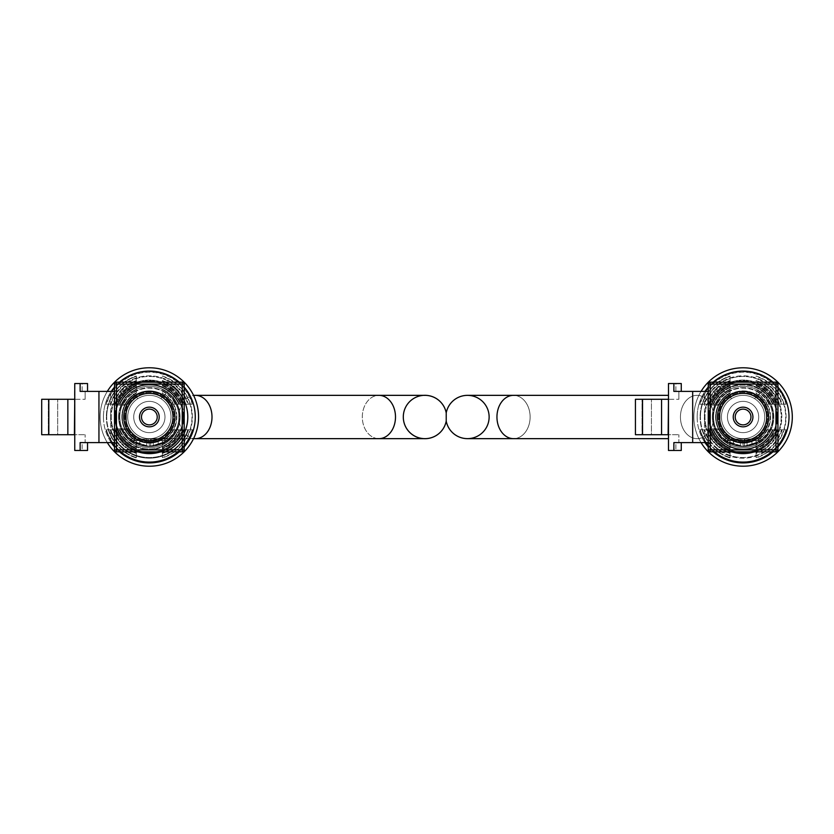 <?xml version="1.0" encoding="UTF-8"?>
<svg xmlns="http://www.w3.org/2000/svg" width="834" height="834" viewBox="0 0 834 834"><rect width="100%" height="100%" fill="white"/><g stroke="black" fill="none" stroke-linecap="round" stroke-linejoin="round"><path stroke-width="0.63" stroke-dasharray="4.17 3.13" d="M721.431 417A21.653 21.653 0 0 1 743.084 395.347A21.653 21.653 0 0 1 764.736 417A21.653 21.653 0 0 1 743.084 438.653A21.653 21.653 0 0 1 721.431 417A21.653 21.653 0 0 1 743.084 395.347A21.653 21.653 0 0 1 764.736 417A21.653 21.653 0 0 1 743.084 438.653A21.653 21.653 0 0 1 721.431 417A21.653 21.653 0 0 1 743.084 395.347A21.653 21.653 0 0 1 764.736 417A21.653 21.653 0 0 1 743.084 438.653A21.653 21.653 0 0 1 721.431 417A21.653 21.653 0 0 1 743.084 395.347A21.653 21.653 0 0 1 764.736 417A21.653 21.653 0 0 1 743.084 438.653A21.653 21.653 0 0 1 721.431 417A21.653 21.653 0 0 1 743.084 395.347A21.653 21.653 0 0 1 764.736 417A21.653 21.653 0 0 1 743.084 438.653A21.653 21.653 0 0 0 754.582 398.652L767.29 385.944L754.582 398.652L767.29 385.944L772.857 391.511L767.29 385.944L754.582 398.652A21.653 21.653 0 0 1 743.084 438.653A21.653 21.653 0 0 0 754.582 398.652A21.653 21.653 0 0 1 743.084 438.653A21.653 21.653 0 0 1 721.431 417M446.221 412.893L446.221 421.107M467.478 438.653L513.536 438.653A21.653 16.586 -90 0 0 530.122 417A21.653 16.586 90 0 0 513.536 395.347A21.653 16.586 -90 0 1 530.122 417A21.653 16.586 90 0 1 513.536 438.653A21.653 16.586 90 0 1 496.949 417A21.653 16.586 90 0 1 513.536 395.347L467.478 395.347A21.653 21.653 0 0 1 489.131 417A21.653 21.653 0 0 1 467.478 438.653A21.653 21.653 0 0 0 489.131 417M127.696 417A21.653 21.653 0 0 0 149.359 438.653A21.653 21.653 0 0 0 171.012 417A21.653 21.653 0 0 0 149.359 395.347A21.653 21.653 0 0 0 127.696 417A21.653 21.653 0 0 0 149.359 438.653A21.653 21.653 0 0 0 171.012 417A21.653 21.653 0 0 0 149.359 395.347A21.653 21.653 0 0 0 127.696 417A21.653 21.653 0 0 0 149.359 438.653A21.653 21.653 0 0 0 171.012 417A21.653 21.653 0 0 0 149.359 395.347A21.653 21.653 0 0 0 127.696 417A21.653 21.653 0 0 0 149.359 438.653A21.653 21.653 0 0 0 171.012 417A21.653 21.653 0 0 0 149.359 395.347A21.653 21.653 0 0 0 127.696 417A21.653 21.653 0 0 0 170.167 422.984A21.653 21.653 0 0 0 160.858 398.652L173.555 385.944L160.858 398.652L173.555 385.944L179.122 391.511L173.555 385.944L160.858 398.652A21.653 21.653 0 0 1 149.359 438.653A21.653 21.653 0 0 0 160.858 398.652A21.653 21.653 0 0 1 149.359 438.653A21.653 21.653 0 0 0 171.012 417A21.653 21.653 0 0 0 149.359 395.347A21.653 21.653 0 0 0 127.696 417M378.907 438.653A21.653 16.586 90 0 1 362.31 417A21.653 16.586 -90 0 1 378.907 395.347L424.954 395.347A21.653 21.653 0 0 0 403.302 417A21.653 21.653 0 0 0 424.954 438.653L378.907 438.653A21.653 16.586 90 0 0 395.493 417A21.653 16.586 90 0 0 378.907 395.347A21.653 16.586 90 0 0 362.31 417A21.653 16.586 -90 0 0 378.907 438.653L195.417 438.653A21.653 16.586 90 0 0 212.003 417A21.653 16.586 90 0 0 195.417 395.347A21.653 16.586 -90 0 0 178.82 417A21.653 16.586 90 0 0 195.417 438.653L149.359 438.653A21.653 21.653 0 0 1 137.86 398.652A21.653 21.653 0 0 0 149.359 438.653A21.653 21.653 0 0 1 137.86 398.652A21.653 21.653 0 0 0 149.359 438.653L193.551 438.653M139.507 417A9.841 9.841 0 0 0 149.359 426.841A9.841 9.841 0 0 0 159.2 417A9.841 9.841 0 0 0 149.359 407.159A9.841 9.841 0 0 0 139.507 417A9.841 9.841 0 0 1 149.359 407.159A9.841 9.841 0 0 1 159.2 417A9.841 9.841 0 0 0 149.359 407.159A9.841 9.841 0 0 0 139.507 417A9.841 9.841 0 0 0 149.359 426.841A9.841 9.841 0 0 0 159.2 417A9.841 9.841 0 0 1 149.359 426.841A9.841 9.841 0 0 1 139.507 417M172.982 417A23.623 23.623 0 0 0 149.359 393.377A23.623 23.623 0 0 0 125.736 417A23.623 23.623 0 0 0 149.359 440.623A23.623 23.623 0 0 0 172.982 417A23.623 23.623 0 0 0 149.359 393.377A23.623 23.623 0 0 0 125.736 417A23.623 23.623 0 0 0 149.359 440.623A23.623 23.623 0 0 0 172.982 417A23.623 23.623 0 0 0 149.359 393.377A23.623 23.623 0 0 0 125.736 417A23.623 23.623 0 0 0 149.359 440.623A23.623 23.623 0 0 0 172.982 417A23.623 23.623 0 0 0 149.359 393.377A23.623 23.623 0 0 0 125.736 417A23.623 23.623 0 0 0 149.359 440.623A23.623 23.623 0 0 0 172.982 417A23.623 23.623 0 0 0 149.359 393.377A23.623 23.623 0 0 0 125.736 417A23.623 23.623 0 0 0 149.359 440.623A23.623 23.623 0 0 0 172.982 417A23.623 23.623 0 0 0 149.359 393.377A23.623 23.623 0 0 0 125.736 417A23.623 23.623 0 0 0 149.359 440.623A23.623 23.623 0 0 0 172.982 417A23.623 23.623 0 0 0 149.359 393.377A23.623 23.623 0 0 0 125.736 417A23.623 23.623 0 0 0 149.359 440.623A23.623 23.623 0 0 0 172.982 417A23.623 23.623 0 0 0 149.359 393.377A23.623 23.623 0 0 0 125.736 417A23.623 23.623 0 0 0 149.359 440.623A23.623 23.623 0 0 0 172.982 417A23.623 23.623 0 0 0 149.359 393.377A23.623 23.623 0 0 0 125.736 417A23.623 23.623 0 0 0 149.359 440.623A23.623 23.623 0 0 0 172.982 417A23.623 23.623 0 0 1 149.359 440.623A23.623 23.623 0 0 1 125.736 417A23.623 23.623 0 0 1 149.359 393.377A23.623 23.623 0 0 1 172.982 417A23.623 23.623 0 0 1 149.359 440.623A23.623 23.623 0 0 1 125.736 417A23.623 23.623 0 0 1 149.359 393.377A23.623 23.623 0 0 1 172.982 417A23.623 23.623 0 0 1 149.359 440.623A23.623 23.623 0 0 1 125.736 417A23.623 23.623 0 0 1 149.359 393.377A23.623 23.623 0 0 1 172.982 417A23.623 23.623 0 0 1 149.359 440.623A23.623 23.623 0 0 1 125.736 417A23.623 23.623 0 0 1 149.359 393.377A23.623 23.623 0 0 1 172.982 417A23.623 23.623 0 0 1 149.359 440.623A23.623 23.623 0 0 1 125.736 417A23.623 23.623 0 0 1 149.359 393.377A23.623 23.623 0 0 1 172.982 417A23.623 23.623 0 0 1 149.359 440.623A23.623 23.623 0 0 1 125.736 417A23.623 23.623 0 0 1 149.359 393.377A23.623 23.623 0 0 1 172.982 417A23.623 23.623 0 0 1 149.359 440.623A23.623 23.623 0 0 1 125.736 417A23.623 23.623 0 0 1 149.359 393.377A23.623 23.623 0 0 1 172.982 417A23.623 23.623 0 0 1 149.359 440.623A23.623 23.623 0 0 1 125.736 417A23.623 23.623 0 0 1 149.359 393.377A23.623 23.623 0 0 1 172.982 417A23.623 23.623 0 0 1 149.359 440.623A23.623 23.623 0 0 1 125.736 417A23.623 23.623 0 0 1 149.359 393.377A23.623 23.623 0 0 1 172.982 417A23.623 23.623 0 0 1 149.359 440.623A23.623 23.623 0 0 1 125.736 417A23.623 23.623 0 0 1 149.359 393.377A23.623 23.623 0 0 1 172.982 417A23.623 23.623 0 0 1 149.359 440.623A23.623 23.623 0 0 1 125.736 417M174.952 417A25.593 25.593 0 0 0 149.359 391.407A25.593 25.593 0 0 0 123.766 417A25.593 25.593 0 0 0 149.359 442.593A25.593 25.593 0 0 0 174.952 417A25.593 25.593 0 0 0 149.359 391.407A25.593 25.593 0 0 0 123.766 417A25.593 25.593 0 0 0 149.359 442.593A25.593 25.593 0 0 0 174.952 417A25.593 25.593 0 0 0 149.359 391.407A25.593 25.593 0 0 0 123.766 417A25.593 25.593 0 0 0 149.359 442.593A25.593 25.593 0 0 0 174.952 417A25.593 25.593 0 0 1 149.359 442.593A25.593 25.593 0 0 1 123.766 417A25.593 25.593 0 0 1 149.359 391.407A25.593 25.593 0 0 1 174.952 417A25.593 25.593 0 0 1 149.359 442.593A25.593 25.593 0 0 1 123.766 417A25.593 25.593 0 0 1 149.359 391.407A25.593 25.593 0 0 1 174.952 417A25.593 25.593 0 0 1 149.359 442.593A25.593 25.593 0 0 1 123.766 417A25.593 25.593 0 0 1 149.359 391.407A25.593 25.593 0 0 1 174.952 417A25.593 25.593 0 0 0 149.359 391.407A25.593 25.593 0 0 0 123.766 417A25.593 25.593 0 0 0 149.359 442.593A25.593 25.593 0 0 0 174.952 417M164.986 417A15.637 15.637 0 0 0 149.359 401.363A15.637 15.637 0 0 0 133.721 417A15.637 15.637 0 0 0 149.359 432.637A15.637 15.637 0 0 0 164.986 417A15.637 15.637 0 0 0 149.359 401.363A15.637 15.637 0 0 0 133.721 417A15.637 15.637 0 0 0 149.359 432.637A15.637 15.637 0 0 0 164.986 417A15.637 15.637 0 0 1 149.359 432.637A15.637 15.637 0 0 1 133.721 417A15.637 15.637 0 0 1 149.359 401.363A15.637 15.637 0 0 1 164.986 417A15.637 15.637 0 0 1 149.359 432.637A15.637 15.637 0 0 1 133.721 417A15.637 15.637 0 0 1 149.359 401.363A15.637 15.637 0 0 1 164.986 417M67.846 399.277L41.7 399.277L67.981 399.277L67.981 434.722L67.981 399.277L85.151 399.277L74.758 399.277L74.758 434.722L74.403 399.277L67.846 399.277L67.846 434.722L41.7 434.722L85.151 434.722L74.758 434.722L74.758 450.464L87.539 450.464L74.758 450.464L82.149 450.464L82.149 442.593L85.151 442.593L85.151 434.722L85.151 442.593L110.713 442.593L110.713 391.407L114.508 391.407L114.508 442.593L114.508 391.407L114.508 442.593L114.508 391.407L98.944 391.407L98.944 442.593L98.944 391.407L98.944 442.593L80.137 442.593L80.137 450.464M87.539 442.593L82.149 442.593L82.149 450.464L87.539 450.464L87.539 442.593L80.137 442.593L98.944 442.593M182.229 451.84L116.479 451.84A1.97 1.97 0 0 1 114.508 449.88L114.508 384.12A1.97 1.97 0 0 1 116.479 382.16L182.229 382.16A1.97 1.97 0 0 1 184.199 384.12L184.199 449.88A1.97 1.97 0 0 1 182.229 451.84A1.97 1.97 0 0 0 184.199 449.88L184.199 384.12A1.97 1.97 0 0 0 182.229 382.16L116.479 382.16A1.97 1.97 0 0 0 114.508 384.12L114.508 449.88A1.97 1.97 0 0 0 116.479 451.84L182.229 451.84L116.479 451.84A1.97 1.97 0 0 1 114.508 449.88L114.508 384.12A1.97 1.97 0 0 1 116.479 382.16L116.479 384.12L182.229 384.12L182.229 449.88L116.479 449.88L116.479 384.12L114.508 384.12A1.97 1.97 0 0 1 116.479 382.16L182.229 382.16A1.97 1.97 0 0 1 184.199 384.12L182.229 384.12L182.229 382.16A1.97 1.97 0 0 1 184.199 384.12L184.199 449.88A1.97 1.97 0 0 1 182.229 451.84A1.97 1.97 0 0 0 184.199 449.88L182.229 449.88L182.229 451.84M114.508 428.812L114.508 405.188L114.508 428.812L114.508 405.188L114.508 428.812L126.32 428.812L114.508 428.812L126.32 428.812L126.32 405.188L126.32 428.812L126.32 405.188L114.508 405.188L126.32 405.188L114.508 405.188L126.32 405.188L126.32 428.812L114.508 428.812M114.508 391.407L82.149 391.407L87.539 391.407L82.149 391.407L82.149 383.536L87.539 383.536L82.149 383.536L82.149 391.407L85.151 391.407L85.151 399.277L85.151 391.407L110.713 391.407L110.713 442.593L114.508 442.593M80.137 383.536L80.137 391.407L87.539 391.407L87.539 383.536L74.758 383.536L82.149 383.536L74.758 383.536L74.403 399.277M74.758 399.277L41.7 399.277L41.7 434.722L48.299 434.722L48.299 399.277L48.299 434.722L57.692 434.722L57.692 399.277L57.692 434.722L74.758 434.722M149.359 367.784A49.216 49.216 0 0 1 198.575 417A49.216 49.216 0 0 1 149.359 466.216A49.216 49.216 0 0 1 100.143 417A49.216 49.216 0 0 1 149.359 367.784A49.216 49.216 0 0 0 100.143 417A49.216 49.216 0 0 0 149.359 466.216A49.216 49.216 0 0 0 198.575 417A49.216 49.216 0 0 0 149.359 367.784A49.216 49.216 0 0 0 100.143 417A49.216 49.216 0 0 0 149.359 466.216A49.216 49.216 0 0 0 198.575 417A49.216 49.216 0 0 0 149.359 367.784M175.234 404.209A28.867 28.867 0 0 0 123.474 404.209A28.867 28.867 0 0 1 175.234 404.209L175.766 404.209A29.346 29.346 0 0 0 122.942 404.209A29.346 29.346 0 0 1 175.766 404.209L184.012 404.209A36.936 36.936 0 0 0 114.706 404.209A36.936 36.936 0 0 1 184.012 404.209L183.334 404.209A36.31 36.31 0 0 0 115.373 404.209L123.474 404.209L115.373 404.209A36.31 36.31 0 0 1 183.334 404.209L175.234 404.209M143.511 382.16A35.33 35.33 0 0 0 116.426 404.209A35.33 35.33 0 0 1 182.292 404.209A35.33 35.33 0 0 0 155.207 382.16M156.688 382.16A35.612 35.612 0 0 1 182.583 404.209L192.279 404.209A44.796 44.796 0 0 0 106.429 404.209L116.426 404.209L106.429 404.209A44.796 44.796 0 0 1 192.279 404.209L182.583 404.209A35.612 35.612 0 0 0 116.124 404.209A35.612 35.612 0 0 1 142.03 382.16M178.799 404.209A32.099 32.099 0 0 0 119.919 404.209L127.143 404.209A25.635 25.635 0 0 1 171.575 404.209A25.635 25.635 0 0 0 127.143 404.209L126.58 404.209A26.125 26.125 0 0 1 172.127 404.209A26.125 26.125 0 0 0 126.58 404.209L119.272 404.209A32.693 32.693 0 0 1 179.446 404.209L178.757 404.209A32.067 32.067 0 0 0 119.96 404.209A32.067 32.067 0 0 1 178.757 404.209L179.446 404.209A32.693 32.693 0 0 0 119.272 404.209L119.96 404.209A32.099 32.099 0 0 1 178.799 404.209L179.32 404.209A32.578 32.578 0 0 0 119.387 404.209A32.578 32.578 0 0 1 179.32 404.209L188.494 404.209A41.179 41.179 0 0 0 110.213 404.209A41.179 41.179 0 0 1 188.494 404.209L187.838 404.209A40.553 40.553 0 0 0 110.88 404.209L127.143 404.209L110.88 404.209A40.553 40.553 0 0 1 187.838 404.209L178.799 404.209M122.337 417A27.011 27.011 0 0 1 136.359 393.314L136.359 385.725A33.871 33.871 0 0 0 115.488 417A33.871 33.871 0 0 1 136.359 385.725L136.359 393.314A27.011 27.011 0 0 0 136.359 440.686L136.359 448.963A34.496 34.496 0 0 1 114.852 417A34.496 34.496 0 0 0 136.359 448.963L136.359 440.686A27.011 27.011 0 0 1 122.337 417M136.359 392.772A27.491 27.491 0 0 0 136.359 441.228A27.491 27.491 0 0 1 136.359 392.772L136.359 385.037A34.496 34.496 0 0 0 114.852 417A34.496 34.496 0 0 1 136.359 385.037L136.359 392.772M119.116 417A30.243 30.243 0 0 1 136.359 389.687L136.359 381.169A38.114 38.114 0 0 0 111.245 417A38.114 38.114 0 0 1 136.359 381.169L136.359 389.687A30.243 30.243 0 0 0 136.359 444.313L136.359 453.498A38.739 38.739 0 0 1 110.609 417A38.739 38.739 0 0 0 136.359 453.498L136.359 444.313A30.243 30.243 0 0 1 119.116 417M136.359 389.155A30.722 30.722 0 0 0 149.359 447.712A30.712 30.712 0 0 0 180.061 417A30.712 30.712 0 0 0 149.359 386.288A30.712 30.712 0 0 0 136.359 444.845A30.722 30.722 0 0 1 149.359 386.288A30.712 30.712 0 0 1 180.061 417A30.712 30.712 0 0 1 149.359 447.712A30.712 30.712 0 0 1 136.359 389.155L136.359 380.502A38.739 38.739 0 0 0 110.609 417A38.739 38.739 0 0 1 136.359 380.502L136.359 389.155M115.676 417A33.683 33.683 0 0 1 136.359 385.923L136.359 376.405A42.628 42.628 0 0 0 106.731 417A42.628 42.628 0 0 1 136.359 376.405L136.359 385.923A33.683 33.683 0 0 0 136.359 448.077L136.359 457.981A42.982 42.982 0 0 1 106.366 417A42.982 42.982 0 0 0 136.359 457.981L136.359 448.077A33.683 33.683 0 0 1 115.676 417M136.359 385.631A33.954 33.954 0 0 0 136.359 448.369A33.954 33.954 0 0 1 136.359 385.631L136.359 376.019A42.982 42.982 0 0 0 106.366 417A42.982 42.982 0 0 1 136.359 376.019L136.359 385.631M111.235 442.593A45.922 45.922 0 0 1 111.235 391.407M114.508 387.091A45.922 45.922 0 0 1 119.45 382.16M179.258 382.16A45.922 45.922 0 0 1 184.199 387.091M183.313 417A33.954 33.954 0 0 0 162.349 385.631L162.349 385.923A33.683 33.683 0 0 1 162.349 448.077L162.349 448.369A33.954 33.954 0 0 0 183.313 417A33.954 33.954 0 0 1 162.349 448.369L162.349 457.981A42.982 42.982 0 0 0 162.349 376.019L162.349 376.405A42.628 42.628 0 0 1 162.349 457.595L162.349 448.077A33.683 33.683 0 0 0 162.349 385.923L162.349 385.631A33.954 33.954 0 0 1 183.313 417M180.081 417A30.722 30.722 0 0 0 162.349 389.155L162.349 389.687A30.243 30.243 0 0 1 162.349 444.313L162.349 444.845A30.722 30.722 0 0 0 180.081 417A30.722 30.722 0 0 1 162.349 444.845L162.349 453.498A38.739 38.739 0 0 0 162.349 380.502L162.349 381.169A38.114 38.114 0 0 1 162.349 452.831L162.349 444.313A30.243 30.243 0 0 0 162.349 389.687L162.349 389.155A30.722 30.722 0 0 1 180.081 417M176.85 417A27.491 27.491 0 0 0 162.349 392.772L162.349 393.314A27.011 27.011 0 0 1 162.349 440.686L162.349 441.228A27.491 27.491 0 0 0 176.85 417A27.491 27.491 0 0 1 162.349 441.228L162.349 448.963A34.496 34.496 0 0 0 162.349 385.037L162.349 385.725A33.871 33.871 0 0 1 162.349 448.275L162.349 440.686A27.011 27.011 0 0 0 162.349 393.314L162.349 392.772A27.491 27.491 0 0 1 176.85 417M124.746 417A24.603 24.603 0 0 1 149.359 392.397A24.603 24.603 0 0 1 173.962 417A24.603 24.603 0 0 1 149.359 441.603A24.603 24.603 0 0 1 124.746 417A24.603 24.603 0 0 0 149.359 441.603A24.603 24.603 0 0 0 173.962 417A24.603 24.603 0 0 0 149.359 392.397A24.603 24.603 0 0 0 124.746 417M106.054 404.209A45.151 45.151 0 0 1 192.654 404.209L182.583 404.209L192.654 404.209A45.151 45.151 0 0 0 106.054 404.209L116.426 404.209L106.054 404.209M136.359 457.595A42.628 42.628 0 0 1 106.731 417A42.628 42.628 0 0 0 136.359 457.595L136.359 448.077L136.359 457.595M136.359 452.831A38.114 38.114 0 0 1 111.245 417A38.114 38.114 0 0 0 136.359 452.831L136.359 444.313L136.359 452.831M136.359 448.275A33.871 33.871 0 0 1 115.488 417A33.871 33.871 0 0 0 136.359 448.275L136.359 440.686L136.359 448.275M142.03 451.84A35.612 35.612 0 0 1 116.124 429.791L106.054 429.791A45.151 45.151 0 0 0 192.654 429.791A45.151 45.151 0 0 1 106.054 429.791L106.429 429.791A44.796 44.796 0 0 0 192.279 429.791L182.583 429.791A35.612 35.612 0 0 1 156.688 451.84M188.494 429.791A41.179 41.179 0 0 1 110.213 429.791L110.88 429.791A40.553 40.553 0 0 0 187.838 429.791L179.32 429.791A32.578 32.578 0 0 1 119.387 429.791L119.919 429.791A32.067 32.067 0 0 0 178.757 429.791L179.446 429.791A32.693 32.693 0 0 1 119.272 429.791L119.96 429.791A32.099 32.099 0 0 0 178.799 429.791L187.838 429.791A40.553 40.553 0 0 1 110.88 429.791L127.143 429.791A25.635 25.635 0 0 0 171.575 429.791L172.127 429.791A26.125 26.125 0 0 1 126.58 429.791L127.143 429.791A25.635 25.635 0 0 0 171.575 429.791L178.757 429.791A32.067 32.067 0 0 1 119.96 429.791L119.272 429.791A32.693 32.693 0 0 0 179.446 429.791L172.127 429.791A26.125 26.125 0 0 1 126.58 429.791L119.96 429.791A32.099 32.099 0 0 0 178.799 429.791L179.32 429.791A32.578 32.578 0 0 1 119.387 429.791L110.213 429.791A41.179 41.179 0 0 0 188.494 429.791M184.012 429.791A36.936 36.936 0 0 1 114.706 429.791L115.373 429.791A36.31 36.31 0 0 0 183.334 429.791L175.766 429.791A29.346 29.346 0 0 1 122.942 429.791L123.474 429.791A28.867 28.867 0 0 0 175.234 429.791L183.334 429.791A36.31 36.31 0 0 1 115.373 429.791L123.474 429.791A28.867 28.867 0 0 0 175.234 429.791L175.766 429.791A29.346 29.346 0 0 1 122.942 429.791L114.706 429.791A36.936 36.936 0 0 0 184.012 429.791M184.199 446.909A45.922 45.922 0 0 1 179.258 451.84M119.45 451.84A45.922 45.922 0 0 1 114.508 446.909M155.207 451.84A35.33 35.33 0 0 0 182.292 429.791L182.583 429.791A35.612 35.612 0 0 1 116.124 429.791L116.426 429.791A35.33 35.33 0 0 0 143.511 451.84M107.315 442.593A49.216 49.216 0 0 1 107.315 391.407M106.429 429.791L116.426 429.791A35.33 35.33 0 0 0 182.292 429.791L192.279 429.791A44.796 44.796 0 0 1 106.429 429.791L116.426 429.791L106.429 429.791M733.242 417A9.841 9.841 0 0 0 743.084 426.841A9.841 9.841 0 0 0 752.925 417A9.841 9.841 0 0 0 743.084 407.159A9.841 9.841 0 0 0 733.242 417A9.841 9.841 0 0 1 743.084 407.159A9.841 9.841 0 0 1 752.925 417A9.841 9.841 0 0 0 743.084 407.159A9.841 9.841 0 0 0 733.242 417A9.841 9.841 0 0 0 743.084 426.841A9.841 9.841 0 0 0 752.925 417A9.841 9.841 0 0 1 743.084 426.841A9.841 9.841 0 0 1 733.242 417M766.707 417A23.623 23.623 0 0 0 743.084 393.377A23.623 23.623 0 0 0 719.461 417A23.623 23.623 0 0 0 743.084 440.623A23.623 23.623 0 0 0 766.707 417A23.623 23.623 0 0 0 743.084 393.377A23.623 23.623 0 0 0 719.461 417A23.623 23.623 0 0 0 743.084 440.623A23.623 23.623 0 0 0 766.707 417A23.623 23.623 0 0 0 743.084 393.377A23.623 23.623 0 0 0 719.461 417A23.623 23.623 0 0 0 743.084 440.623A23.623 23.623 0 0 0 766.707 417A23.623 23.623 0 0 0 743.084 393.377A23.623 23.623 0 0 0 719.461 417A23.623 23.623 0 0 0 743.084 440.623A23.623 23.623 0 0 0 766.707 417A23.623 23.623 0 0 0 743.084 393.377A23.623 23.623 0 0 0 719.461 417A23.623 23.623 0 0 0 743.084 440.623A23.623 23.623 0 0 0 766.707 417A23.623 23.623 0 0 0 743.084 393.377A23.623 23.623 0 0 0 719.461 417A23.623 23.623 0 0 0 743.084 440.623A23.623 23.623 0 0 0 766.707 417A23.623 23.623 0 0 0 743.084 393.377A23.623 23.623 0 0 0 719.461 417A23.623 23.623 0 0 0 743.084 440.623A23.623 23.623 0 0 0 766.707 417A23.623 23.623 0 0 0 743.084 393.377A23.623 23.623 0 0 0 719.461 417A23.623 23.623 0 0 0 743.084 440.623A23.623 23.623 0 0 0 766.707 417A23.623 23.623 0 0 0 743.084 393.377A23.623 23.623 0 0 0 719.461 417A23.623 23.623 0 0 0 743.084 440.623A23.623 23.623 0 0 0 766.707 417A23.623 23.623 0 0 1 743.084 440.623A23.623 23.623 0 0 1 719.461 417A23.623 23.623 0 0 1 743.084 393.377A23.623 23.623 0 0 1 766.707 417A23.623 23.623 0 0 1 743.084 440.623A23.623 23.623 0 0 1 719.461 417A23.623 23.623 0 0 1 743.084 393.377A23.623 23.623 0 0 1 766.707 417A23.623 23.623 0 0 1 743.084 440.623A23.623 23.623 0 0 1 719.461 417A23.623 23.623 0 0 1 743.084 393.377A23.623 23.623 0 0 1 766.707 417A23.623 23.623 0 0 1 743.084 440.623A23.623 23.623 0 0 1 719.461 417A23.623 23.623 0 0 1 743.084 393.377A23.623 23.623 0 0 1 766.707 417A23.623 23.623 0 0 1 743.084 440.623A23.623 23.623 0 0 1 719.461 417A23.623 23.623 0 0 1 743.084 393.377A23.623 23.623 0 0 1 766.707 417A23.623 23.623 0 0 1 743.084 440.623A23.623 23.623 0 0 1 719.461 417A23.623 23.623 0 0 1 743.084 393.377A23.623 23.623 0 0 1 766.707 417A23.623 23.623 0 0 1 743.084 440.623A23.623 23.623 0 0 1 719.461 417A23.623 23.623 0 0 1 743.084 393.377A23.623 23.623 0 0 1 766.707 417A23.623 23.623 0 0 1 743.084 440.623A23.623 23.623 0 0 1 719.461 417A23.623 23.623 0 0 1 743.084 393.377A23.623 23.623 0 0 1 766.707 417A23.623 23.623 0 0 1 743.084 440.623A23.623 23.623 0 0 1 719.461 417A23.623 23.623 0 0 1 743.084 393.377A23.623 23.623 0 0 1 766.707 417A23.623 23.623 0 0 1 743.084 440.623A23.623 23.623 0 0 1 719.461 417A23.623 23.623 0 0 1 743.084 393.377A23.623 23.623 0 0 1 766.707 417A23.623 23.623 0 0 1 743.084 440.623A23.623 23.623 0 0 1 719.461 417M768.677 417A25.593 25.593 0 0 0 743.084 391.407A25.593 25.593 0 0 0 717.49 417A25.593 25.593 0 0 0 743.084 442.593A25.593 25.593 0 0 0 768.677 417A25.593 25.593 0 0 0 743.084 391.407A25.593 25.593 0 0 0 717.49 417A25.593 25.593 0 0 0 743.084 442.593A25.593 25.593 0 0 0 768.677 417A25.593 25.593 0 0 0 743.084 391.407A25.593 25.593 0 0 0 717.49 417A25.593 25.593 0 0 0 743.084 442.593A25.593 25.593 0 0 0 768.677 417A25.593 25.593 0 0 1 743.084 442.593A25.593 25.593 0 0 1 717.49 417A25.593 25.593 0 0 1 743.084 391.407A25.593 25.593 0 0 1 768.677 417A25.593 25.593 0 0 1 743.084 442.593A25.593 25.593 0 0 1 717.49 417A25.593 25.593 0 0 1 743.084 391.407A25.593 25.593 0 0 1 768.677 417A25.593 25.593 0 0 1 743.084 442.593A25.593 25.593 0 0 1 717.49 417A25.593 25.593 0 0 1 743.084 391.407A25.593 25.593 0 0 1 768.677 417A25.593 25.593 0 0 0 743.084 391.407A25.593 25.593 0 0 0 717.49 417A25.593 25.593 0 0 0 743.084 442.593A25.593 25.593 0 0 0 768.677 417M758.721 417A15.637 15.637 0 0 0 743.084 401.363A15.637 15.637 0 0 0 727.446 417A15.637 15.637 0 0 0 743.084 432.637A15.637 15.637 0 0 0 758.721 417A15.637 15.637 0 0 0 743.084 401.363A15.637 15.637 0 0 0 727.446 417A15.637 15.637 0 0 0 743.084 432.637A15.637 15.637 0 0 0 758.721 417A15.637 15.637 0 0 1 743.084 432.637A15.637 15.637 0 0 1 727.446 417A15.637 15.637 0 0 1 743.084 401.363A15.637 15.637 0 0 1 758.721 417A15.637 15.637 0 0 1 743.084 432.637A15.637 15.637 0 0 1 727.446 417A15.637 15.637 0 0 1 743.084 401.363A15.637 15.637 0 0 1 758.721 417M661.571 399.277L635.425 399.277L661.716 399.277L661.716 434.722L661.716 399.277L678.876 399.277L668.482 399.277L668.482 434.722L668.128 399.277L661.571 399.277L661.571 434.722L635.425 434.722L678.876 434.722L668.482 434.722L668.482 450.464L681.274 450.464L668.482 450.464L675.884 450.464L675.884 442.593L678.876 442.593L678.876 434.722L678.876 442.593L704.449 442.593L704.449 391.407L708.243 391.407L708.243 442.593L708.243 391.407L708.243 442.593L708.243 391.407L692.679 391.407L692.679 442.593L692.679 391.407L692.679 442.593L673.872 442.593L673.872 450.464M681.274 442.593L675.884 442.593L675.884 450.464L681.274 450.464L681.274 442.593L673.872 442.593L692.679 442.593M775.964 451.84L710.214 451.84A1.97 1.97 0 0 1 708.243 449.88L708.243 384.12A1.97 1.97 0 0 1 710.214 382.16L775.964 382.16A1.97 1.97 0 0 1 777.934 384.12L777.934 449.88A1.97 1.97 0 0 1 775.964 451.84A1.97 1.97 0 0 0 777.934 449.88L777.934 384.12A1.97 1.97 0 0 0 775.964 382.16L710.214 382.16A1.97 1.97 0 0 0 708.243 384.12L708.243 449.88A1.97 1.97 0 0 0 710.214 451.84L775.964 451.84L710.214 451.84A1.97 1.97 0 0 1 708.243 449.88L708.243 384.12A1.97 1.97 0 0 1 710.214 382.16L710.214 384.12L775.964 384.12L775.964 449.88L710.214 449.88L710.214 384.12L708.243 384.12A1.97 1.97 0 0 1 710.214 382.16L775.964 382.16A1.97 1.97 0 0 1 777.934 384.12L775.964 384.12L775.964 382.16A1.97 1.97 0 0 1 777.934 384.12L777.934 449.88A1.97 1.97 0 0 1 775.964 451.84A1.97 1.97 0 0 0 777.934 449.88L775.964 449.88L775.964 451.84M708.243 428.812L708.243 405.188L708.243 428.812L708.243 405.188L708.243 428.812L720.055 428.812L708.243 428.812L720.055 428.812L720.055 405.188L720.055 428.812L720.055 405.188L708.243 405.188L720.055 405.188L708.243 405.188L720.055 405.188L720.055 428.812L708.243 428.812M708.243 391.407L675.884 391.407L681.274 391.407L675.884 391.407L675.884 383.536L681.274 383.536L675.884 383.536L675.884 391.407L678.876 391.407L678.876 399.277L678.876 391.407L704.449 391.407L704.449 442.593L708.243 442.593M673.872 383.536L673.872 391.407L681.274 391.407L681.274 383.536L668.482 383.536L675.884 383.536L668.482 383.536L668.128 399.277M668.482 399.277L635.425 399.277L635.425 434.722L642.034 434.722L642.034 399.277L642.034 434.722L651.427 434.722L651.427 399.277L651.427 434.722L668.482 434.722M743.084 367.784A49.216 49.216 0 0 1 792.3 417A49.216 49.216 0 0 1 743.084 466.216A49.216 49.216 0 0 1 693.867 417A49.216 49.216 0 0 1 743.084 367.784A49.216 49.216 0 0 0 693.867 417A49.216 49.216 0 0 0 743.084 466.216A49.216 49.216 0 0 0 792.3 417A49.216 49.216 0 0 0 743.084 367.784A49.216 49.216 0 0 0 693.867 417A49.216 49.216 0 0 0 743.084 466.216A49.216 49.216 0 0 0 792.3 417A49.216 49.216 0 0 0 743.084 367.784M768.969 404.209A28.867 28.867 0 0 0 717.209 404.209A28.867 28.867 0 0 1 768.969 404.209L769.501 404.209A29.346 29.346 0 0 0 716.667 404.209A29.346 29.346 0 0 1 769.501 404.209L777.736 404.209A36.936 36.936 0 0 0 708.431 404.209A36.936 36.936 0 0 1 777.736 404.209L777.059 404.209A36.31 36.31 0 0 0 709.109 404.209L717.209 404.209L709.109 404.209A36.31 36.31 0 0 1 777.059 404.209L768.969 404.209M737.235 382.16A35.33 35.33 0 0 0 710.151 404.209A35.33 35.33 0 0 1 776.016 404.209A35.33 35.33 0 0 0 748.932 382.16M750.412 382.16A35.612 35.612 0 0 1 776.308 404.209L786.014 404.209A44.796 44.796 0 0 0 700.164 404.209L710.151 404.209L700.164 404.209A44.796 44.796 0 0 1 786.014 404.209L776.308 404.209A35.612 35.612 0 0 0 709.859 404.209A35.612 35.612 0 0 1 735.755 382.16M772.524 404.209A32.099 32.099 0 0 0 713.643 404.209A32.099 32.099 0 0 1 772.524 404.209L773.045 404.209A32.578 32.578 0 0 0 713.122 404.209A32.578 32.578 0 0 1 773.045 404.209L782.229 404.209A41.179 41.179 0 0 0 703.938 404.209A41.179 41.179 0 0 1 782.229 404.209L781.562 404.209A40.553 40.553 0 0 0 704.605 404.209L713.643 404.209L704.605 404.209A40.553 40.553 0 0 1 781.562 404.209L772.524 404.209M765.299 404.209A25.635 25.635 0 0 0 720.868 404.209A25.635 25.635 0 0 1 765.299 404.209L765.852 404.209A26.125 26.125 0 0 0 720.315 404.209A26.125 26.125 0 0 1 765.852 404.209L773.17 404.209A32.693 32.693 0 0 0 712.997 404.209A32.693 32.693 0 0 1 773.17 404.209L772.482 404.209A32.067 32.067 0 0 0 713.685 404.209L720.868 404.209L713.685 404.209A32.067 32.067 0 0 1 772.482 404.209L765.299 404.209M716.072 417A27.011 27.011 0 0 1 730.094 393.314L730.094 385.725A33.871 33.871 0 0 0 709.213 417A33.871 33.871 0 0 1 730.094 385.725L730.094 393.314A27.011 27.011 0 0 0 730.094 440.686L730.094 448.963A34.496 34.496 0 0 1 708.587 417A34.496 34.496 0 0 0 730.094 448.963L730.094 440.686A27.011 27.011 0 0 1 716.072 417M730.094 392.772A27.491 27.491 0 0 0 730.094 441.228A27.491 27.491 0 0 1 730.094 392.772L730.094 385.037A34.496 34.496 0 0 0 708.587 417A34.496 34.496 0 0 1 730.094 385.037L730.094 392.772M712.841 417A30.243 30.243 0 0 1 730.094 389.687L730.094 381.169A38.114 38.114 0 0 0 704.97 417A38.114 38.114 0 0 1 730.094 381.169L730.094 389.687A30.243 30.243 0 0 0 730.094 444.313L730.094 453.498A38.739 38.739 0 0 1 704.344 417A38.739 38.739 0 0 0 730.094 453.498L730.094 444.313A30.243 30.243 0 0 1 712.841 417M730.094 389.155A30.722 30.722 0 0 0 730.094 444.845A30.722 30.722 0 0 1 730.094 389.155L730.094 380.502A38.739 38.739 0 0 0 704.344 417A38.739 38.739 0 0 1 730.094 380.502L730.094 389.155M709.4 417A33.683 33.683 0 0 1 730.094 385.923L730.094 376.405A42.628 42.628 0 0 0 700.456 417A42.628 42.628 0 0 1 730.094 376.405L730.094 385.923A33.683 33.683 0 0 0 730.094 448.077L730.094 457.981A42.982 42.982 0 0 1 700.101 417A42.982 42.982 0 0 0 730.094 457.981L730.094 448.077A33.683 33.683 0 0 1 709.4 417M730.094 385.631A33.954 33.954 0 0 0 730.094 448.369A33.954 33.954 0 0 1 730.094 385.631L730.094 376.019A42.982 42.982 0 0 0 700.101 417A42.982 42.982 0 0 1 730.094 376.019L730.094 385.631M704.959 442.593A45.922 45.922 0 0 1 704.959 391.407M708.243 387.091A45.922 45.922 0 0 1 713.174 382.16M772.993 382.16A45.922 45.922 0 0 1 777.934 387.091M777.038 417A33.954 33.954 0 0 0 756.073 385.631L756.073 385.923A33.683 33.683 0 0 1 756.073 448.077L756.073 448.369A33.954 33.954 0 0 0 777.038 417A33.954 33.954 0 0 1 756.073 448.369L756.073 457.981A42.982 42.982 0 0 0 756.073 376.019L756.073 376.405A42.628 42.628 0 0 1 756.073 457.595L756.073 448.077A33.683 33.683 0 0 0 756.073 385.923L756.073 385.631A33.954 33.954 0 0 1 777.038 417M773.806 417A30.722 30.722 0 0 0 756.073 389.155L756.073 389.687A30.243 30.243 0 0 1 756.073 444.313L756.073 444.845A30.722 30.722 0 0 0 743.084 386.288A30.712 30.712 0 0 0 712.372 417A30.712 30.712 0 0 0 743.084 447.712A30.712 30.712 0 0 0 773.796 417A30.722 30.722 0 0 1 756.073 444.845L756.073 453.498A38.739 38.739 0 0 0 756.073 380.502L756.073 381.169A38.114 38.114 0 0 1 756.073 452.831L756.073 444.313A30.243 30.243 0 0 0 756.073 389.687L756.073 389.155A30.722 30.722 0 0 1 743.084 447.712A30.712 30.712 0 0 1 712.372 417A30.712 30.712 0 0 1 743.084 386.288A30.712 30.712 0 0 1 773.796 417M770.585 417A27.491 27.491 0 0 0 756.073 392.772L756.073 393.314A27.011 27.011 0 0 1 756.073 440.686L756.073 441.228A27.491 27.491 0 0 0 770.585 417A27.491 27.491 0 0 1 756.073 441.228L756.073 448.963A34.496 34.496 0 0 0 756.073 385.037L756.073 385.725A33.871 33.871 0 0 1 756.073 448.275L756.073 440.686A27.011 27.011 0 0 0 756.073 393.314L756.073 392.772A27.491 27.491 0 0 1 770.585 417M718.481 417A24.603 24.603 0 0 1 743.084 392.397A24.603 24.603 0 0 1 767.697 417A24.603 24.603 0 0 1 743.084 441.603A24.603 24.603 0 0 1 718.481 417A24.603 24.603 0 0 0 743.084 441.603A24.603 24.603 0 0 0 767.697 417A24.603 24.603 0 0 0 743.084 392.397A24.603 24.603 0 0 0 718.481 417M699.778 404.209A45.151 45.151 0 0 1 786.389 404.209L776.308 404.209L786.389 404.209A45.151 45.151 0 0 0 699.778 404.209L710.151 404.209L699.778 404.209M730.094 457.595A42.628 42.628 0 0 1 700.456 417A42.628 42.628 0 0 0 730.094 457.595L730.094 448.077L730.094 457.595M730.094 452.831A38.114 38.114 0 0 1 704.97 417A38.114 38.114 0 0 0 730.094 452.831L730.094 444.313L730.094 452.831M730.094 448.275A33.871 33.871 0 0 1 709.213 417A33.871 33.871 0 0 0 730.094 448.275L730.094 440.686L730.094 448.275M735.755 451.84A35.612 35.612 0 0 1 709.859 429.791L699.778 429.791A45.151 45.151 0 0 0 786.389 429.791A45.151 45.151 0 0 1 699.778 429.791L700.164 429.791A44.796 44.796 0 0 0 786.014 429.791L776.308 429.791A35.612 35.612 0 0 1 750.412 451.84M782.229 429.791A41.179 41.179 0 0 1 703.938 429.791L704.605 429.791A40.553 40.553 0 0 0 781.562 429.791L773.045 429.791A32.578 32.578 0 0 1 713.122 429.791L713.643 429.791A32.099 32.099 0 0 0 772.524 429.791L781.562 429.791A40.553 40.553 0 0 1 704.605 429.791L713.643 429.791A32.099 32.099 0 0 0 772.524 429.791L773.045 429.791A32.578 32.578 0 0 1 713.122 429.791L703.938 429.791A41.179 41.179 0 0 0 782.229 429.791M777.736 429.791A36.936 36.936 0 0 1 708.431 429.791L709.109 429.791A36.31 36.31 0 0 0 777.059 429.791L769.501 429.791A29.346 29.346 0 0 1 716.667 429.791L717.209 429.791A28.867 28.867 0 0 0 768.969 429.791L777.059 429.791A36.31 36.31 0 0 1 709.109 429.791L717.209 429.791A28.867 28.867 0 0 0 768.969 429.791L769.501 429.791A29.346 29.346 0 0 1 716.667 429.791L708.431 429.791A36.936 36.936 0 0 0 777.736 429.791M773.17 429.791A32.693 32.693 0 0 1 712.997 429.791L713.685 429.791A32.067 32.067 0 0 0 772.482 429.791L765.852 429.791A26.125 26.125 0 0 1 720.315 429.791L720.868 429.791A25.635 25.635 0 0 0 765.299 429.791L772.482 429.791A32.067 32.067 0 0 1 713.685 429.791L720.868 429.791A25.635 25.635 0 0 0 765.299 429.791L765.852 429.791A26.125 26.125 0 0 1 720.315 429.791L712.997 429.791A32.693 32.693 0 0 0 773.17 429.791M777.934 446.909A45.922 45.922 0 0 1 772.993 451.84M713.174 451.84A45.922 45.922 0 0 1 708.243 446.909M748.932 451.84A35.33 35.33 0 0 0 776.016 429.791L776.308 429.791A35.612 35.612 0 0 1 709.859 429.791L710.151 429.791A35.33 35.33 0 0 0 737.235 451.84M701.05 442.593A49.216 49.216 0 0 1 701.05 391.407M700.164 429.791L710.151 429.791A35.33 35.33 0 0 0 776.016 429.791L786.014 429.791A44.796 44.796 0 0 1 700.164 429.791L710.151 429.791L700.164 429.791M141.478 417A7.871 7.871 0 0 1 149.359 409.129A7.871 7.871 0 0 1 157.23 417A7.871 7.871 0 0 1 149.359 424.871A7.871 7.871 0 0 1 141.478 417M98.944 391.407L87.539 391.407M48.81 399.277L48.81 434.722M67.846 434.722L74.403 434.722M122.942 429.791L114.706 429.791L122.942 429.791M182.292 429.791L192.654 429.791L182.292 429.791M119.387 429.791L110.213 429.791L119.387 429.791M103.437 417A45.922 45.922 0 0 0 149.359 462.922A45.922 45.922 0 0 0 195.271 417A45.922 45.922 0 0 0 149.359 371.078A45.922 45.922 0 0 0 103.437 417M162.349 448.369L162.349 457.595A42.628 42.628 0 0 0 162.349 376.405L162.349 376.019A42.982 42.982 0 0 1 162.349 457.981L162.349 448.369M162.349 444.845L162.349 452.831A38.114 38.114 0 0 0 162.349 381.169L162.349 380.502A38.739 38.739 0 0 1 162.349 453.498L162.349 444.845M162.349 441.228L162.349 448.275A33.871 33.871 0 0 0 162.349 385.725L162.349 385.037A34.496 34.496 0 0 1 162.349 448.963L162.349 441.228M110.213 404.209L119.919 404.209L110.213 404.209M114.706 404.209L123.474 404.209L114.706 404.209M178.757 404.209L171.575 404.209L178.757 404.209M735.213 417A7.871 7.871 0 0 1 743.084 409.129A7.871 7.871 0 0 1 750.954 417A7.871 7.871 0 0 1 743.084 424.871A7.871 7.871 0 0 1 735.213 417M692.679 391.407L681.274 391.407M642.545 399.277L642.545 434.722M661.571 434.722L668.128 434.722M716.667 429.791L708.431 429.791L716.667 429.791M776.016 429.791L786.389 429.791L776.016 429.791M713.122 429.791L703.938 429.791L713.122 429.791M720.315 429.791L712.997 429.791L720.315 429.791M697.161 417A45.922 45.922 0 0 0 743.084 462.922A45.922 45.922 0 0 0 789.006 417A45.922 45.922 0 0 0 743.084 371.078A45.922 45.922 0 0 0 697.161 417M756.073 448.369L756.073 457.595A42.628 42.628 0 0 0 756.073 376.405L756.073 376.019A42.982 42.982 0 0 1 756.073 457.981L756.073 448.369M756.073 444.845L756.073 452.831A38.114 38.114 0 0 0 756.073 381.169L756.073 380.502A38.739 38.739 0 0 1 756.073 453.498L756.073 444.845M756.073 441.228L756.073 448.275A33.871 33.871 0 0 0 756.073 385.725L756.073 385.037A34.496 34.496 0 0 1 756.073 448.963L756.073 441.228M703.938 404.209L713.643 404.209L703.938 404.209M708.431 404.209L717.209 404.209L708.431 404.209M712.997 404.209L720.868 404.209L712.997 404.209M720.169 398.371A29.534 29.534 0 0 0 743.084 446.534A29.534 29.534 0 0 1 723.693 439.268L733.451 444.918L743.084 446.534A29.534 29.534 0 0 0 765.998 398.371L772.857 391.511L767.29 385.944L772.857 391.511L765.998 398.371A29.534 29.534 0 0 1 743.084 446.534L751.914 445.179L762.724 439.049A29.534 29.534 0 0 1 743.084 446.534L725.371 440.623L743.084 446.534A29.534 29.534 0 0 0 765.998 398.371A29.534 29.534 0 0 1 743.084 446.534L759.659 441.436L743.084 446.534A29.534 29.534 0 0 1 720.169 398.371A29.534 29.534 0 0 0 743.084 446.534A29.534 29.534 0 0 1 720.169 398.371L713.31 391.511L720.169 398.371M718.877 385.944L713.31 391.511L718.877 385.944L731.585 398.652A21.653 21.653 0 0 0 743.084 438.653A21.653 21.653 0 0 1 731.585 398.652A21.653 21.653 0 0 0 743.084 438.653A21.653 21.653 0 0 1 731.585 398.652L718.877 385.944L713.31 391.511L718.877 385.944L731.585 398.652L718.877 385.944M733.451 439.049L762.724 439.049L723.693 439.049L733.451 439.049L733.451 444.918M741.833 439.049L741.833 446.503M751.914 439.049L751.914 445.179L744.397 446.503A29.534 29.534 0 0 0 759.055 441.843L751.914 445.179L751.914 439.049L744.397 439.049L751.914 439.049M733.524 439.049L740.363 439.049L733.524 439.049L733.524 444.939L727.728 442.228A29.534 29.534 0 0 0 740.363 446.398L733.524 444.939M727.728 439.049L727.728 442.228L727.728 439.049M740.363 439.049L740.363 446.398L740.363 439.049M744.397 439.049L744.397 446.503L744.397 439.049M744.866 439.049L744.866 446.471M759.055 439.049L759.055 441.843L759.055 439.049M126.445 398.371A29.534 29.534 0 0 0 149.359 446.534A29.534 29.534 0 0 1 129.958 439.268L139.726 444.918L149.359 446.534A29.534 29.534 0 0 0 172.273 398.371L179.122 391.511L173.555 385.944L179.122 391.511L172.273 398.371A29.534 29.534 0 0 1 149.359 446.534L158.179 445.179L169 439.049A29.534 29.534 0 0 1 149.359 446.534L131.636 440.623L149.359 446.534A29.534 29.534 0 0 0 172.273 398.371A29.534 29.534 0 0 1 149.359 446.534L165.935 441.436L149.359 446.534A29.534 29.534 0 0 1 126.445 398.371A29.534 29.534 0 0 0 149.359 446.534A29.534 29.534 0 0 1 126.445 398.371L119.585 391.511L126.445 398.371M125.152 385.944L119.585 391.511L125.152 385.944L137.86 398.652L125.152 385.944L119.585 391.511L125.152 385.944L137.86 398.652L125.152 385.944M139.726 439.049L169 439.049L129.958 439.049L139.726 439.049L139.726 444.918M148.108 439.049L148.108 446.503M158.179 439.049L158.179 445.179L150.673 446.503A29.534 29.534 0 0 0 165.32 441.843L158.179 445.179L158.179 439.049L150.673 439.049L158.179 439.049M139.799 439.049L146.628 439.049L139.799 439.049L139.799 444.939L134.003 442.228A29.534 29.534 0 0 0 146.628 446.398L139.799 444.939M134.003 439.049L134.003 442.228L134.003 439.049M146.628 439.049L146.628 446.398L146.628 439.049M150.673 439.049L150.673 446.503L150.673 439.049M151.142 439.049L151.142 446.471M165.32 439.049L165.32 441.843L165.32 439.049M153.32 446.263L165.935 441.436L153.32 446.263L153.32 440.623L165.935 440.623L153.32 440.623L153.32 446.263M131.636 440.623L165.935 440.623L131.636 440.623M134.264 440.623L149.286 440.623L134.264 440.623L134.264 442.385L149.286 446.534L134.264 442.385M165.935 440.623L165.935 441.436L165.935 440.623M149.286 440.623L149.286 446.534L149.286 440.623M747.056 446.263L759.659 441.436L747.056 446.263L747.056 440.623L759.659 440.623L747.056 440.623L747.056 446.263M725.371 440.623L759.659 440.623L725.371 440.623M727.999 440.623L743.021 440.623L727.999 440.623L727.999 442.385L743.021 446.534L727.999 442.385M759.659 440.623L759.659 441.436L759.659 440.623M743.021 440.623L743.021 446.534L743.021 440.623M680.44 417A21.653 16.586 90 0 1 697.026 395.347A21.653 16.586 90 0 1 713.612 417A21.653 16.586 -90 0 1 697.026 438.653A21.653 16.586 -90 0 1 680.44 417A21.653 16.586 -90 0 1 697.026 395.347A21.653 16.586 -90 0 1 713.612 417A21.653 16.586 90 0 1 697.026 438.653A21.653 16.586 90 0 1 680.44 417M378.907 395.347L195.417 395.347A21.653 16.586 90 0 0 178.82 417A21.653 16.586 -90 0 0 195.417 438.653M424.954 395.347A21.653 21.653 0 0 0 403.302 417M116.479 451.84A1.97 1.97 0 0 1 114.508 449.88L116.479 449.88L116.479 451.84M710.214 451.84A1.97 1.97 0 0 1 708.243 449.88L710.214 449.88L710.214 451.84M513.536 395.347L668.482 395.347M668.482 438.653L513.536 438.653M193.551 395.347L195.417 395.347"/><path stroke-width="1.25" d="M489.131 417A21.653 21.653 0 0 1 446.221 421.107L446.221 412.893A21.653 21.653 0 0 1 489.131 417A21.653 21.653 0 0 0 446.221 412.893A21.653 21.653 0 0 0 403.302 417A21.653 21.653 0 0 0 446.221 421.107A21.653 21.653 0 0 1 424.954 438.653A21.653 21.653 0 0 0 446.221 421.107A21.653 21.653 0 0 0 467.478 438.653A21.653 21.653 0 0 1 446.221 421.107M446.221 412.893A21.653 21.653 0 0 0 424.954 395.347A21.653 21.653 0 0 1 446.221 412.893A21.653 21.653 0 0 1 467.478 395.347L668.482 395.347M125.736 417A23.623 23.623 0 0 0 149.359 440.623A23.623 23.623 0 0 0 172.982 417A23.623 23.623 0 0 0 149.359 393.377A23.623 23.623 0 0 0 125.736 417A23.623 23.623 0 0 1 149.359 393.377A23.623 23.623 0 0 1 172.982 417M141.478 417A7.871 7.871 0 0 0 149.359 424.871A7.871 7.871 0 0 0 157.23 417A7.871 7.871 0 0 0 149.359 409.129A7.871 7.871 0 0 0 141.478 417M159.2 417A9.841 9.841 0 0 1 149.359 426.841A9.841 9.841 0 0 1 139.507 417A9.841 9.841 0 0 1 149.359 407.159A9.841 9.841 0 0 1 159.2 417M74.758 450.464L74.758 383.536L80.137 383.536L80.137 391.407L98.944 391.407L98.944 442.593L80.137 442.593L80.137 450.464L74.758 450.464M182.229 451.84L116.479 451.84L116.479 449.88L182.229 449.88L182.229 384.12L116.479 384.12L116.479 449.88L114.508 449.88L114.508 384.12A1.97 1.97 0 0 1 116.479 382.16L182.229 382.16A1.97 1.97 0 0 1 184.199 384.12L184.199 449.88L182.229 449.88L182.229 451.84A1.97 1.97 0 0 0 184.199 449.88A1.97 1.97 0 0 1 182.229 451.84M114.508 449.88A1.97 1.97 0 0 0 116.479 451.84A1.97 1.97 0 0 1 114.508 449.88M114.508 391.407L98.944 391.407M114.508 442.593L98.944 442.593M87.539 391.407L87.539 383.536L80.137 383.536M87.539 442.593L87.539 450.464L80.137 450.464M74.758 399.277L74.403 434.722L48.81 434.722L48.81 399.277L41.7 399.277L41.7 434.722L48.81 434.722M67.846 434.722L67.846 399.277L48.81 399.277M67.846 399.277L74.403 399.277M107.315 391.407A49.216 49.216 0 0 1 198.575 417A49.216 49.216 0 0 1 107.315 442.593M155.207 382.16A35.33 35.33 0 0 0 143.511 382.16M142.03 382.16A35.612 35.612 0 0 1 156.688 382.16M111.235 391.407A45.922 45.922 0 0 1 114.508 387.091M119.45 382.16A45.922 45.922 0 0 1 179.258 382.16M184.199 387.091A45.922 45.922 0 0 1 184.199 446.909M179.258 451.84A45.922 45.922 0 0 1 119.45 451.84M114.508 446.909A45.922 45.922 0 0 1 111.235 442.593M143.511 451.84A35.33 35.33 0 0 0 155.207 451.84M156.688 451.84A35.612 35.612 0 0 1 142.03 451.84M719.461 417A23.623 23.623 0 0 0 743.084 440.623A23.623 23.623 0 0 0 766.707 417A23.623 23.623 0 0 0 743.084 393.377A23.623 23.623 0 0 0 719.461 417A23.623 23.623 0 0 1 743.084 393.377A23.623 23.623 0 0 1 766.707 417M735.213 417A7.871 7.871 0 0 0 743.084 424.871A7.871 7.871 0 0 0 750.954 417A7.871 7.871 0 0 0 743.084 409.129A7.871 7.871 0 0 0 735.213 417M752.925 417A9.841 9.841 0 0 1 743.084 426.841A9.841 9.841 0 0 1 733.242 417A9.841 9.841 0 0 1 743.084 407.159A9.841 9.841 0 0 1 752.925 417M668.482 450.464L668.482 383.536L673.872 383.536L673.872 391.407L692.679 391.407L692.679 442.593L673.872 442.593L673.872 450.464L668.482 450.464M775.964 451.84L710.214 451.84L710.214 449.88L775.964 449.88L775.964 384.12L710.214 384.12L710.214 449.88L708.243 449.88L708.243 384.12A1.97 1.97 0 0 1 710.214 382.16L775.964 382.16A1.97 1.97 0 0 1 777.934 384.12L777.934 449.88L775.964 449.88L775.964 451.84A1.97 1.97 0 0 0 777.934 449.88A1.97 1.97 0 0 1 775.964 451.84M708.243 449.88A1.97 1.97 0 0 0 710.214 451.84A1.97 1.97 0 0 1 708.243 449.88M708.243 391.407L692.679 391.407M708.243 442.593L692.679 442.593M681.274 391.407L681.274 383.536L673.872 383.536M681.274 442.593L681.274 450.464L673.872 450.464M668.482 399.277L668.128 434.722L642.545 434.722L642.545 399.277L635.425 399.277L635.425 434.722L642.545 434.722M661.571 434.722L661.571 399.277L642.545 399.277M661.571 399.277L668.128 399.277M701.05 391.407A49.216 49.216 0 0 1 792.3 417A49.216 49.216 0 0 1 701.05 442.593M748.932 382.16A35.33 35.33 0 0 0 737.235 382.16M735.755 382.16A35.612 35.612 0 0 1 750.412 382.16M704.959 391.407A45.922 45.922 0 0 1 708.243 387.091M713.174 382.16A45.922 45.922 0 0 1 772.993 382.16M777.934 387.091A45.922 45.922 0 0 1 777.934 446.909M772.993 451.84A45.922 45.922 0 0 1 713.174 451.84M708.243 446.909A45.922 45.922 0 0 1 704.959 442.593M737.235 451.84A35.33 35.33 0 0 0 748.932 451.84M750.412 451.84A35.612 35.612 0 0 1 735.755 451.84M668.482 438.653L513.536 438.653A21.653 16.586 -90 0 1 496.949 417A21.653 16.586 -90 0 1 513.536 395.347M424.954 395.347L378.907 395.347A21.653 16.586 -90 0 1 395.493 417A21.653 16.586 -90 0 1 378.907 438.653L195.417 438.653A21.653 16.586 -90 0 0 212.003 417A21.653 16.586 -90 0 0 195.417 395.347L193.551 395.347M403.302 417A21.653 21.653 0 0 0 424.954 438.653L378.907 438.653M174.952 417A25.593 25.593 0 0 1 149.359 442.593A25.593 25.593 0 0 1 123.766 417A25.593 25.593 0 0 1 149.359 391.407A25.593 25.593 0 0 1 174.952 417M184.199 384.12A1.97 1.97 0 0 0 182.229 382.16L182.229 384.12L184.199 384.12M116.479 382.16A1.97 1.97 0 0 0 114.508 384.12L116.479 384.12L116.479 382.16M768.677 417A25.593 25.593 0 0 1 743.084 442.593A25.593 25.593 0 0 1 717.49 417A25.593 25.593 0 0 1 743.084 391.407A25.593 25.593 0 0 1 768.677 417M777.934 384.12A1.97 1.97 0 0 0 775.964 382.16L775.964 384.12L777.934 384.12M710.214 382.16A1.97 1.97 0 0 0 708.243 384.12L710.214 384.12L710.214 382.16M195.417 438.653L193.551 438.653M378.907 395.347L195.417 395.347M513.536 438.653L467.478 438.653"/></g></svg>
